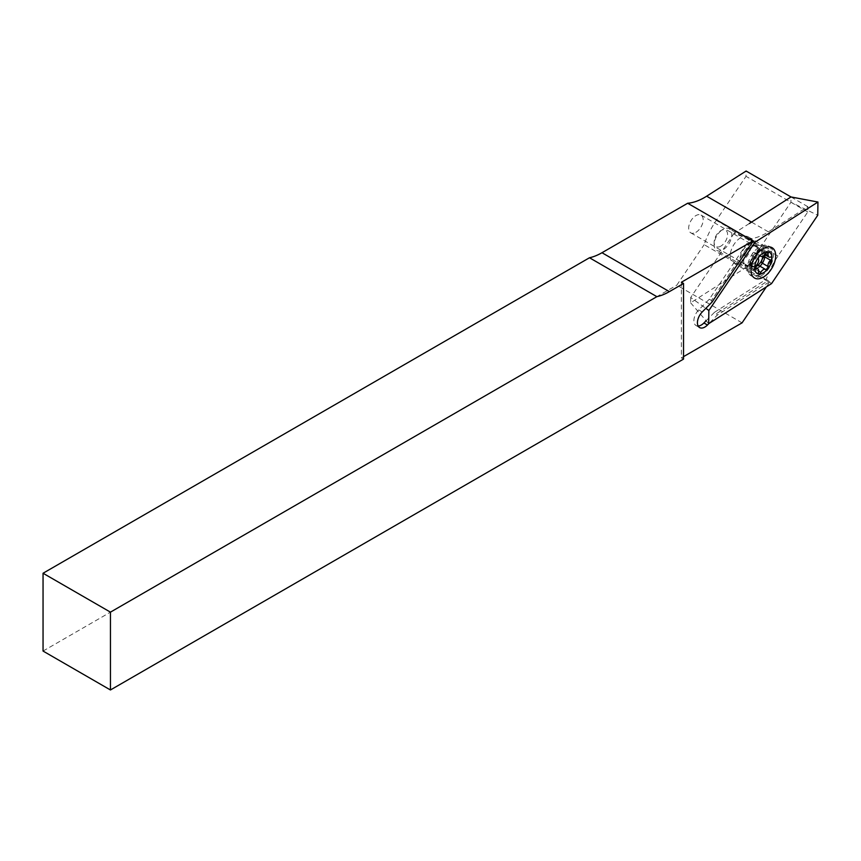 <?xml version="1.0" encoding="UTF-8"?>
<svg xmlns="http://www.w3.org/2000/svg" width="861" height="861" viewBox="0 0 861 861"><rect width="100%" height="100%" fill="white"/><g stroke="black" fill="none" stroke-linecap="round" stroke-linejoin="round"><path stroke-width="0.65" stroke-dasharray="4.3 3.23" d="M757.648 267.975A10.257 5.919 120 0 0 758.907 267.125M764.794 256.89L764.256 256.578A2.002 1.152 120 0 0 765.364 254.824A2.002 1.152 120 0 0 765.02 253.371A2.002 1.152 120 0 0 764.256 253.36A4.499 2.605 -60 0 1 762.545 253.328L764.891 254.684A10.257 5.919 120 0 0 762.781 250.723A10.257 5.919 120 0 0 757.648 251.229A10.257 5.919 120 0 0 750.953 260.27A10.257 5.919 120 0 0 752.525 268.481A10.257 5.919 120 0 0 756.991 268.32M695.914 232.33A10.257 5.919 120 0 0 702.619 223.3A10.257 5.919 120 0 0 701.048 215.078A10.257 5.919 120 0 0 695.914 215.584A10.257 5.919 120 0 0 689.22 224.624A10.257 5.919 120 0 0 690.791 232.847A10.257 5.919 120 0 0 695.914 232.33M698.142 326.028A10.504 6.07 120 0 1 696.065 325.544A10.504 6.07 120 0 1 698.712 309.906L709.292 299.241L750.125 238.82A60.033 34.666 120 0 0 766.15 233.191A60.033 34.666 120 0 0 768.367 231.846L807.833 206.672L807.758 211.978L777.989 256.008A60.033 34.666 120 0 0 766.247 279.298L769.648 281.751L717.17 315.212L708.937 323.521M706.128 320.755L714.49 312.306L716.61 313.533L768.367 280.525M716.61 313.533L717.17 315.212M711.972 302.146L711.412 300.467L752.245 240.047M709.292 299.241L711.412 300.467M766.365 286.885L769.433 282.354L704.169 244.675A60.033 34.666 -60 0 1 716.266 220.373L746.024 176.333L746.11 171.027M769.433 282.354A60.033 34.666 -60 0 1 769.648 281.751M742.064 322.853L676.8 285.174L704.169 244.675M681.395 282.236L681.395 357.875L683.526 359.102M43.05 651.056L676.8 285.174M681.395 357.875L683.526 356.648M714.49 312.306L766.247 279.298M807.833 206.672L791.001 196.954L790.915 202.249L817.756 215.239M807.758 211.978L746.024 176.333M762.76 256.341A8.255 4.768 120 0 0 756.937 252.456A8.255 4.768 120 0 0 751.179 261.432A8.255 4.768 120 0 0 755.086 266.652M762.545 253.328A4.499 2.605 -60 0 1 761.802 249.873A2.002 1.152 120 0 0 761.479 248.345A2.002 1.152 120 0 0 760.478 248.442A2.002 1.152 120 0 0 759.391 249.658A4.499 2.605 -60 0 1 754.688 252.628A4.499 2.605 -60 0 1 754.494 252.488A2.002 1.152 120 0 0 754.408 252.424A2.002 1.152 120 0 0 753.407 252.521A2.002 1.152 120 0 0 752.073 255.491A4.499 2.605 -60 0 1 749.63 261.809A2.002 1.152 120 0 0 748.521 263.563A2.002 1.152 120 0 0 748.866 265.005A2.002 1.152 120 0 0 749.63 265.027A4.499 2.605 -60 0 1 751.341 265.059A4.499 2.605 -60 0 1 752.073 268.514A2.002 1.152 120 0 0 752.406 270.042A2.002 1.152 120 0 0 754.494 268.729A4.499 2.605 -60 0 1 755.366 267.384M759.198 265.758A4.499 2.605 -60 0 1 759.391 265.898A2.002 1.152 120 0 0 759.477 265.963A2.002 1.152 120 0 0 761.242 265.156A2.002 1.152 120 0 0 761.802 262.896L762.372 263.218M720.861 246.117A9.503 5.489 -60 0 1 714.135 242.242A9.503 5.489 -60 0 1 720.861 230.597L722.982 229.37A12.506 7.222 -60 0 1 729.235 228.757A12.506 7.222 -60 0 1 731.15 238.777A12.506 7.222 -60 0 1 722.982 249.798A12.506 7.222 -60 0 1 716.729 250.422A12.506 7.222 -60 0 1 714.135 244.696A12.506 7.222 -60 0 1 722.982 229.37L720.861 230.597A9.503 5.489 -60 0 1 727.577 234.483A9.503 5.489 -60 0 1 720.861 246.117M748.844 264.736A12.506 7.222 -60 0 1 746.078 265.812A12.506 7.222 -60 0 1 742.591 265.349A12.506 7.222 -60 0 1 740.675 255.33A12.506 7.222 -60 0 1 748.844 244.309A12.506 7.222 -60 0 1 755.097 243.685A12.506 7.222 -60 0 1 757.25 246.472A12.506 7.222 -60 0 1 748.844 264.736M759.768 274.917A17.263 9.966 -60 0 1 751.136 275.778A17.263 9.966 -60 0 1 748.575 272.894A17.263 9.966 -60 0 1 759.768 246.73A17.263 9.966 -60 0 1 764.622 245.094A17.263 9.966 -60 0 1 768.399 245.88A17.263 9.966 -60 0 1 771.047 259.71A17.263 9.966 -60 0 1 759.768 274.917M761.264 275.778A17.263 9.966 -60 0 1 752.632 276.639A17.263 9.966 -60 0 1 749.996 262.809A17.263 9.966 -60 0 1 761.264 247.602A17.263 9.966 -60 0 1 769.895 246.741A17.263 9.966 -60 0 1 772.543 260.571A17.263 9.966 -60 0 1 761.264 275.778M772.134 255.093A15.014 8.664 120 0 0 769.045 248.851A15.014 8.664 120 0 0 761.544 249.593A15.014 8.664 120 0 0 750.932 267.975A15.014 8.664 120 0 0 750.943 268.61A15.014 8.664 120 0 0 754.032 274.842A15.014 8.664 120 0 0 765.86 270.548A15.014 8.664 120 0 0 772.134 255.093M751.405 243.114A15.014 8.664 120 0 0 748.317 236.883A15.014 8.664 120 0 0 736.489 241.177A15.014 8.664 120 0 0 730.214 256.643A15.014 8.664 120 0 0 733.303 262.874A15.014 8.664 120 0 0 745.131 258.58A15.014 8.664 120 0 0 751.405 243.114M749.361 223.505L734.164 233.202L753.084 241.306M734.164 233.202L690.705 297.508L705.837 308.335M690.705 297.508L690.619 302.814L747.456 266.555L771.553 283.581M747.456 266.555L790.915 202.249M690.619 302.814L708.668 323.693M698.712 309.906L702.253 311.951M768.367 231.846L751.535 222.127M777.989 256.008L716.266 220.373M750.168 264.521A11.322 6.533 -60 0 1 747.66 265.5A11.322 6.533 -60 0 1 742.268 258.375A11.322 6.533 -60 0 1 750.168 246.042A11.322 6.533 -60 0 1 757.766 248A11.322 6.533 -60 0 1 750.168 264.521M759.391 249.658L765.763 253.338M752.073 255.491L758.444 259.172M759.391 265.898L765.763 269.579M751.578 246.924A11.225 6.479 -60 0 1 754.731 245.859A11.225 6.479 -60 0 1 759.359 253.468A11.225 6.479 -60 0 1 751.578 265.263A11.225 6.479 -60 0 1 744.291 263.95A11.225 6.479 -60 0 1 751.578 246.924M764.256 253.36L770.627 257.041M754.494 268.729L758.627 271.118M752.073 268.514L758.444 272.184M749.63 265.027L754.839 268.029M749.63 261.809L755.99 265.479M754.494 252.488L760.672 256.061M761.802 249.873L766.355 252.499M701.048 215.078L762.781 250.723M696.065 325.544L699.606 327.578M690.791 232.847L752.525 268.481M746.078 265.812L747.66 265.5L745.422 265.253L744.291 263.95L748.575 272.894M757.25 246.472L757.766 248L756.432 246.192L754.731 245.859L764.622 245.094M714.135 242.242L714.135 244.696M742.591 265.349L716.729 250.422M752.632 276.639L751.136 275.778M769.895 246.741L768.399 245.88M755.097 243.685L729.235 228.757M765.02 253.371L771.381 257.052M759.477 265.963L765.849 269.633M752.406 270.042L758.767 273.723M751.341 265.059L754.914 267.125M748.866 265.005L755.237 268.686M754.408 252.424L760.769 256.104M754.688 252.628L760.597 256.029M761.479 248.345L767.851 252.015M750.932 267.975L750.932 270.02M761.544 249.593L763.309 248.571M748.317 236.883L769.045 248.851M733.303 262.874L754.032 274.842"/><path stroke-width="1.29" d="M758.907 267.125A10.257 5.919 120 0 0 764.869 254.695L768.905 256.998A4.499 2.605 -60 0 1 768.173 253.554A2.002 1.152 120 0 0 767.851 252.015A2.002 1.152 120 0 0 766.85 252.122A2.002 1.152 120 0 0 765.763 253.338A4.499 2.605 -60 0 1 761.059 256.298A4.499 2.605 -60 0 1 760.855 256.158A2.002 1.152 120 0 0 760.769 256.104A2.002 1.152 120 0 0 759.768 256.201A2.002 1.152 120 0 0 758.444 259.172A4.499 2.605 -60 0 1 755.99 265.479A2.002 1.152 120 0 0 754.882 267.233A2.002 1.152 120 0 0 755.237 268.686A2.002 1.152 120 0 0 755.99 268.697A4.499 2.605 -60 0 1 757.712 268.74A4.499 2.605 -60 0 1 758.444 272.184A2.002 1.152 120 0 0 758.767 273.723A2.002 1.152 120 0 0 760.855 272.399A4.499 2.605 -60 0 1 763.309 269.665A4.499 2.605 -60 0 1 765.558 269.439A4.499 2.605 -60 0 1 765.763 269.579A2.002 1.152 120 0 0 765.849 269.633A2.002 1.152 120 0 0 767.614 268.836A2.002 1.152 120 0 0 768.173 266.566A4.499 2.605 -60 0 1 770.627 260.259A2.002 1.152 120 0 0 771.736 258.504A2.002 1.152 120 0 0 771.381 257.052A2.002 1.152 120 0 0 770.627 257.041A4.499 2.605 -60 0 1 768.905 256.998M750.125 238.82L753.375 240.897A60.033 34.666 -60 0 1 752.934 240.929L687.67 203.25L601.979 252.725A60.033 34.666 -60 0 1 589.484 257.762L43.05 573.243L110.445 612.149L110.445 689.973L683.526 359.102L683.526 283.463L669.374 291.631A60.033 34.666 -60 0 1 656.878 296.668L589.484 257.762M753.084 241.306L755.065 242.156L708.861 310.498L708.668 323.693L771.553 283.581L817.756 215.239L817.95 202.044L791.001 196.954L746.11 171.027L706.644 196.2A60.033 34.666 -60 0 1 704.416 197.556A60.033 34.666 -60 0 1 687.67 203.25M708.937 323.521L707.462 325.017A10.504 6.07 -60 0 1 699.606 327.578A10.504 6.07 -60 0 1 702.253 311.951L711.972 302.146L753.375 240.897M698.142 326.028A10.504 6.07 120 0 0 703.921 322.972L706.128 320.755M683.526 356.648L742.064 322.853L766.365 286.885M43.05 573.243L43.05 651.056L110.445 689.973M656.878 296.668L110.445 612.149M756.991 268.32A10.257 5.919 120 0 0 757.648 267.975M752.934 240.929L681.395 282.236L683.526 283.463M755.086 266.652A8.255 4.768 120 0 0 756.937 265.931A8.255 4.768 120 0 0 762.76 256.341M755.366 267.384A4.499 2.605 -60 0 1 756.937 265.984A4.499 2.605 -60 0 1 759.198 265.758L765.558 269.439M763.309 272.872A12.258 7.082 -60 0 1 754.645 267.868A12.258 7.082 -60 0 1 763.309 252.865A12.258 7.082 -60 0 1 771.973 257.869A12.258 7.082 -60 0 1 763.309 272.872M761.802 262.896A4.499 2.605 -60 0 1 764.256 256.578M750.943 270.752A17.511 10.106 -60 0 1 750.932 270.02A17.511 10.106 -60 0 1 763.309 248.571A17.511 10.106 -60 0 1 775.675 254.985A17.511 10.106 -60 0 1 763.955 276.768A17.511 10.106 -60 0 1 750.943 270.752M705.837 308.335L708.861 310.498M817.95 202.044L755.065 242.156M791.001 196.954L749.361 223.505M703.921 322.972L707.462 325.017M751.535 222.127L706.644 196.2M669.374 291.631L601.979 252.725M764.794 256.89L770.627 260.259M762.372 263.218L768.173 266.566M758.627 271.118L760.855 272.399M754.839 268.029L755.99 268.697M766.355 252.499L768.173 253.554M754.914 267.125L757.712 268.74"/></g></svg>
